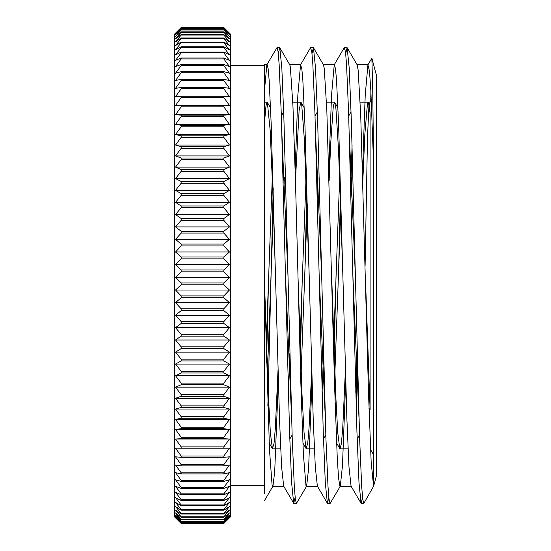 <?xml version="1.0" encoding="UTF-8"?>
<svg xmlns="http://www.w3.org/2000/svg" width="551" height="551" viewBox="0 0 551 551"><rect width="100%" height="100%" fill="white"/><g stroke="black" fill="none" stroke-linecap="round" stroke-linejoin="round"><path stroke-width="0.83" d="M373.454 486.822L376.581 475.162L376.581 75.838L371.863 58.248L367.923 64.791L365.23 95.144L362.537 170.052M370.885 91.287L370.747 101.047M373.571 486.257L371.16 461.958L368.557 394.289L360.733 115.62L358.129 69.874L357.158 64.825L347.144 47.717L349.224 68.124L351.304 119.291L359.617 438.334L361.697 486.574L362.737 499.206L363.777 503.504L373.571 486.257L373.571 163.261L372.752 90.467L371.87 58.248M295.157 497.463L293.697 503.283L283.689 486.175L281.609 467.062L279.536 419.607L271.23 124.753L269.15 80.219L268.117 68.558L267.077 64.591L264.266 64.605L264.266 493.758M264.266 275.5L269.48 449.761L272.091 485.08L272.924 486.196L264.266 500.976M230.58 65.369L264.266 65.369L264.266 485.631L230.58 485.631M369.198 103.74L371.312 100.075M369.253 103.829L370.093 113.396L370.093 409.655A500.522 174.736 68.2 0 1 369.005 408.477M365.099 265.864L367.483 138.025L368.991 104.318M362.537 497.457L361.084 503.283L359.004 482.855L356.931 431.688L348.611 112.659L346.538 64.433L345.498 51.787L344.244 47.682L334.237 64.791L331.537 95.144L328.844 170.052M336.034 275.521L334.161 353.57M328.851 497.463L327.39 503.283L325.31 482.862L323.237 431.695L314.924 112.659L312.844 64.433L311.804 51.787L310.557 47.682L300.543 64.791L297.85 95.144L295.157 170.052M302.341 275.514L300.24 362.51M293.697 503.283L291.624 482.862L289.544 431.695L281.23 112.666L279.15 64.433L278.11 51.787L277.07 47.496L266.849 64.791L264.266 92.85M268.647 275.5L266.546 362.51M373.571 163.261L370.864 90.901L369.507 71.299L367.923 64.791M357.454 362.503L356.153 406.08M361.084 503.283L351.07 486.182L348.997 467.062L346.916 419.6L338.617 124.746L336.537 80.226L335.497 68.551L334.237 64.791M327.39 503.283L317.376 486.175L315.303 467.062L313.23 419.6L304.923 124.746L302.843 80.226L301.81 68.551L300.543 64.791M347.144 47.717L345.691 53.537M340.38 197.43L338.507 275.479M313.457 47.71L323.471 64.818L324.236 68.262L326.839 110.599L334.664 387.697L337.267 458.143L338.576 478.13L339.877 486.264L340.304 486.209L330.083 503.504L329.043 499.213L328.003 486.567L325.923 438.341L317.61 119.326L315.537 68.152L313.457 47.71L311.997 53.543M306.687 197.423L304.813 275.486M279.763 47.703L289.778 64.811L290.343 66.947L292.946 105.799L295.556 183.986L300.77 380.948L303.374 454.079L305.984 485.817L306.611 486.202L296.39 503.497L295.35 499.22L294.31 486.567L292.23 438.355L283.923 119.347L281.843 68.159L279.763 47.703L278.31 53.543M273.22 188.497L267.848 406.08M370.093 409.655L365.347 275.459M351.717 177.594L351.008 197.43M345.387 370.479L342.736 427.969L341.406 443.541L340.077 448.803L339.795 448.555L337.756 432.838L335.724 394.743L331.654 275.459M318.03 177.594L317.314 197.423M311.701 370.479L309.042 427.975L307.713 443.527L306.101 448.569L304.069 432.907L302.031 394.812L297.96 275.493M284.337 177.601L283.62 197.423M278.007 370.486L275.348 427.989L274.019 443.514L272.414 448.583L270.376 432.934L268.344 394.833L264.266 275.521M264.266 125.408L265.995 105.696L267.077 102.183L267.366 102.424L270.176 130.36L272.807 192.079L275.5 275.514M288.38 392.319L289.84 353.57M295.46 180.514L299.103 110.496L300.77 102.197L301.728 104.945L304.359 139.589L309.194 275.541M322.073 392.312L323.533 353.57M329.147 180.521L330.655 144.086L333.279 106.35L334.464 102.197L335.91 108.471L338.541 149.955L342.887 275.534M355.767 392.305L357.227 353.577M362.84 180.521L364.838 134.341L367.462 103.609L368.158 102.19L368.433 102.438L370.093 113.396M355.354 275.479L349.3 134.292M340.814 210.255L334.87 373.399M321.66 275.479L315.606 134.279M307.348 204.366L300.798 381.864M287.966 275.493L281.912 134.299M273.654 204.366L267.104 381.864M358.935 416.714L352.881 275.521M339.664 177.601L333.727 340.745M325.242 416.708L319.187 275.521M306.356 169.123L300.033 340.738M291.548 416.694L285.494 275.507M272.284 177.594L266.112 346.634M272.924 486.196L274.701 471.828L278.31 380.941M306.611 486.202L308.588 468.818L312.004 380.941M340.304 486.209L342.481 465.533L345.691 380.948M350.78 188.497L352.082 144.927M229.45 33.577A931.858 618.277 180 0 0 223.837 28.363L181.162 28.363A931.858 618.277 180 0 0 175.549 33.577A931.858 697.201 180 0 1 181.162 27.695L223.837 27.695A931.858 697.201 180 0 1 229.45 33.577M229.45 36.414A931.858 542.012 180 0 0 223.837 31.848L181.162 31.848A931.858 542.012 180 0 0 175.549 36.414A931.858 758.011 180 0 1 181.162 30.029L223.837 30.029A931.858 758.011 180 0 1 229.45 36.414M229.45 41.876A931.858 459.81 180 0 0 223.837 38.005L181.162 38.005A931.858 459.81 180 0 0 175.549 41.876A931.858 810.514 180 0 1 181.162 35.044L223.837 35.044A931.858 810.514 180 0 1 229.45 41.876M229.45 49.9A931.858 372.566 180 0 0 223.837 46.759L181.162 46.759A931.858 372.566 180 0 0 175.549 49.9A931.858 854.14 180 0 1 181.162 42.703L223.837 42.703A931.858 854.14 180 0 1 229.45 49.9M229.45 60.39A931.858 281.244 180 0 0 223.837 58.02L181.162 58.02A931.858 281.244 180 0 0 175.549 60.39A931.858 888.405 180 0 1 181.162 52.903L223.837 52.903A931.858 888.405 180 0 1 229.45 60.39M229.45 73.242A931.858 186.837 180 0 0 223.837 71.671L181.162 71.671A931.858 186.837 180 0 0 175.549 73.242A931.858 912.931 180 0 1 181.162 65.548L223.837 65.548A931.858 912.931 180 0 1 229.45 73.242M229.45 88.312A931.858 90.392 180 0 0 223.837 87.547L181.162 87.547A931.858 90.392 180 0 0 175.549 88.312A931.858 927.464 180 0 1 181.162 80.494L223.837 80.494A931.858 927.464 180 0 1 229.45 88.312M229.45 105.427A931.858 7.053 180 0 1 223.837 105.489L181.162 105.489A931.858 7.053 180 0 1 175.549 105.427L229.45 105.427A931.858 931.831 0 0 0 223.837 97.575L181.162 97.575A931.858 931.831 -0 0 0 175.549 105.427M229.45 124.409A931.858 104.414 180 0 1 223.837 125.284L181.162 125.284A931.858 104.414 180 0 1 175.549 124.409L229.45 124.409A931.858 925.99 0 0 0 223.837 116.605L181.162 116.605A931.858 925.99 -0 0 0 175.549 124.409M229.45 145.044A931.858 200.633 180 0 1 223.837 146.731L181.162 146.731A931.858 200.633 180 0 1 175.549 145.044L229.45 145.044A931.858 910.004 -0 0 0 223.837 137.371L181.162 137.371A931.858 910.004 0 0 0 175.549 145.044M229.45 167.105A931.858 294.661 180 0 1 223.837 169.591L181.162 169.591A931.858 294.661 180 0 1 175.549 167.105L229.45 167.105A931.858 884.045 -0 0 0 223.837 159.659L181.162 159.659A931.858 884.045 0 0 0 175.549 167.105M229.45 190.357A931.858 385.452 180 0 1 223.837 193.608L181.162 193.608A931.858 385.452 180 0 1 175.549 190.357L229.45 190.357A931.858 848.402 -0 0 0 223.837 183.207L181.162 183.207A931.858 848.402 -0 0 0 175.549 190.357M229.45 214.546A931.858 472.021 180 0 1 223.837 218.527L181.162 218.527A931.858 472.021 180 0 1 175.549 214.546L229.45 214.546A931.858 803.461 0 0 0 223.837 207.775L181.162 207.775A931.858 803.461 -0 0 0 175.549 214.546M229.45 239.396A931.858 553.424 180 0 1 223.837 244.065L181.162 244.065A931.858 553.424 180 0 1 175.549 239.396L229.45 239.396A931.858 749.718 0 0 0 223.837 233.08L181.162 233.08A931.858 749.718 0 0 0 175.549 239.396M229.45 264.645A931.858 628.76 180 0 1 223.837 269.949L181.162 269.949A931.858 628.76 180 0 1 175.549 264.645L229.45 264.645A931.858 687.765 -0 0 0 223.837 258.853L181.162 258.853A931.858 687.765 -0 0 0 175.549 264.645M229.45 290.019A931.858 697.201 180 0 1 223.837 295.894L181.162 295.894A931.858 697.201 180 0 1 175.549 290.019L229.45 290.019A931.858 618.277 -0 0 0 223.837 284.805L181.162 284.805A931.858 618.277 -0 0 0 175.549 290.019M229.45 315.227A931.858 758.011 180 0 1 223.837 321.612L181.162 321.612A931.858 758.011 180 0 1 175.549 315.227L229.45 315.227A931.858 542.012 -0 0 0 223.837 310.654L181.162 310.654A931.858 542.012 0 0 0 175.549 315.227M229.45 339.995A931.858 810.514 180 0 1 223.837 346.827L181.162 346.827A931.858 810.514 180 0 1 175.549 339.995L229.45 339.995A931.858 459.81 0 0 0 223.837 336.124L181.162 336.124A931.858 459.81 0 0 0 175.549 339.995M229.45 364.066A931.858 854.14 180 0 1 223.837 371.264L181.162 371.264A931.858 854.14 180 0 1 175.549 364.066L229.45 364.066A931.858 372.566 0 0 0 223.837 360.926L181.162 360.926A931.858 372.566 0 0 0 175.549 364.066M229.45 387.16A931.858 888.405 180 0 1 223.837 394.647L181.162 394.647A931.858 888.405 180 0 1 175.549 387.16L229.45 387.16A931.858 281.244 0 0 0 223.837 384.791L181.162 384.791A931.858 281.244 -0 0 0 175.549 387.16M229.45 409.035A931.858 912.931 180 0 1 223.837 416.728L181.162 416.728A931.858 912.931 180 0 1 175.549 409.035L229.45 409.035A931.858 186.837 -0 0 0 223.837 407.458L181.162 407.458A931.858 186.837 0 0 0 175.549 409.035M229.45 429.443A931.858 927.464 180 0 1 223.837 437.26L181.162 437.26A931.858 927.464 180 0 1 175.549 429.443L229.45 429.443A931.858 90.392 0 0 0 223.837 428.685L181.162 428.685A931.858 90.392 0 0 0 175.549 429.443M229.45 448.17A931.858 931.831 -0 0 1 223.837 456.021L181.162 456.021A931.858 931.831 -0 0 1 175.549 448.17A931.858 7.053 -0 0 0 181.162 448.225L223.837 448.225A931.858 7.053 -0 0 0 229.45 448.17M229.45 465.003A931.858 925.99 0 0 1 223.837 472.806L181.162 472.806A931.858 925.99 -0 0 1 175.549 465.003A931.858 104.414 0 0 0 181.162 465.877L223.837 465.877A931.858 104.414 0 0 0 229.45 465.003M229.45 479.756A931.858 910.004 -0 0 1 223.837 487.421L181.162 487.421A931.858 910.004 0 0 1 175.549 479.756A931.858 200.633 0 0 0 181.162 481.443L223.837 481.443A931.858 200.633 -0 0 0 229.45 479.756M229.45 492.27A931.858 884.045 0 0 1 223.837 499.723L181.162 499.723A931.858 884.045 0 0 1 175.549 492.27A931.858 294.661 0 0 0 181.162 494.757L223.837 494.757A931.858 294.661 0 0 0 229.45 492.27M229.45 502.416A931.858 848.402 -0 0 1 223.837 509.565L181.162 509.565A931.858 848.402 -0 0 1 175.549 502.416A931.858 385.452 0 0 0 181.162 505.666L223.837 505.666A931.858 385.452 0 0 0 229.45 502.416M229.45 510.074A931.858 803.461 -0 0 1 223.837 516.845L181.162 516.845A931.858 803.461 0 0 1 175.549 510.074A931.858 472.021 -0 0 0 181.162 514.049L223.837 514.049A931.858 472.021 0 0 0 229.45 510.074M229.45 515.157A931.858 749.718 -0 0 1 223.837 521.473L181.162 521.473A931.858 749.718 -0 0 1 175.549 515.157A931.858 553.424 -0 0 0 181.162 519.82L223.837 519.82A931.858 553.424 -0 0 0 229.45 515.157M229.45 517.616A931.858 687.765 -0 0 1 223.837 523.416L181.162 523.416A931.858 687.765 0 0 1 175.549 517.616A931.858 628.76 -0 0 0 181.162 522.92L223.837 522.92A931.858 628.76 0 0 0 229.45 517.616M177.436 519.751A931.858 663.893 -0 0 0 181.162 523.45L223.837 523.45A931.858 663.893 0 0 0 227.563 519.751L230.58 516.742L230.58 34.258L227.556 31.242A931.858 663.893 180 0 1 229.45 33.143A931.858 653.92 180 0 0 223.837 27.633L181.162 27.633A931.858 653.92 180 0 0 175.549 33.143A931.858 663.893 180 0 1 177.436 31.249A931.858 663.893 180 0 1 181.162 27.55L223.837 27.55A931.858 663.893 180 0 1 227.563 31.249M229.45 516.721A931.858 719.73 -0 0 1 223.837 522.782L181.162 522.782A931.858 719.73 -0 0 1 175.549 516.721A931.858 591.898 -0 0 0 181.162 521.707L223.837 521.707A931.858 591.898 0 0 0 229.45 516.721M229.45 512.94A931.858 777.661 -0 0 1 223.837 519.497L181.162 519.497A931.858 777.661 -0 0 1 175.549 512.94A931.858 513.422 0 0 0 181.162 517.265L223.837 517.265A931.858 513.422 0 0 0 229.45 512.94M229.45 506.562A931.858 827.065 0 0 1 223.837 513.532L181.162 513.532A931.858 827.065 0 0 1 175.549 506.562A931.858 429.325 0 0 0 181.162 510.178L223.837 510.178A931.858 429.325 -0 0 0 229.45 506.562M229.45 497.649A931.858 867.412 0 0 1 223.837 504.957L181.162 504.957A931.858 867.412 -0 0 1 175.549 497.649A931.858 340.525 0 0 0 181.162 500.515L223.837 500.515A931.858 340.525 -0 0 0 229.45 497.649M229.45 486.306A931.858 898.254 -0 0 1 223.837 493.875L181.162 493.875A931.858 898.254 -0 0 1 175.549 486.306A931.858 247.984 0 0 0 181.162 488.393L223.837 488.393A931.858 247.984 -0 0 0 229.45 486.306M229.45 472.648A931.858 919.254 0 0 1 223.837 480.396L181.162 480.396A931.858 919.254 -0 0 1 175.549 472.648A931.858 152.737 -0 0 0 181.162 473.936L223.837 473.936A931.858 152.737 0 0 0 229.45 472.648M229.45 456.834A931.858 930.184 0 0 1 223.837 464.672L181.162 464.672A931.858 930.184 -0 0 1 175.549 456.834A931.858 55.809 0 0 0 181.162 457.302L223.837 457.302A931.858 55.809 -0 0 0 229.45 456.834M229.45 439.03A931.858 930.921 180 0 1 223.837 446.875L181.162 446.875A931.858 930.921 180 0 1 175.549 439.03L229.45 439.03A931.858 41.724 -0 0 0 223.837 438.679L181.162 438.679A931.858 41.724 0 0 0 175.549 439.03M229.45 419.435A931.858 921.458 180 0 1 223.837 427.204L181.162 427.204A931.858 921.458 180 0 1 175.549 419.435L229.45 419.435A931.858 138.804 0 0 0 223.837 418.264L181.162 418.264A931.858 138.804 -0 0 0 175.549 419.435M229.45 398.263A931.858 901.904 180 0 1 223.837 405.867L181.162 405.867A931.858 901.904 180 0 1 175.549 398.263L229.45 398.263A931.858 234.361 -0 0 0 223.837 396.293L181.162 396.293A931.858 234.361 -0 0 0 175.549 398.263M229.45 375.748A931.858 872.467 180 0 1 223.837 383.103L181.162 383.103A931.858 872.467 180 0 1 175.549 375.748L229.45 375.748A931.858 327.356 -0 0 0 223.837 372.993L181.162 372.993A931.858 327.356 0 0 0 175.549 375.748M229.45 352.137A931.858 833.47 180 0 1 223.837 359.162L181.162 359.162A931.858 833.47 180 0 1 175.549 352.137L229.45 352.137A931.858 416.756 -0 0 0 223.837 348.625L181.162 348.625A931.858 416.756 0 0 0 175.549 352.137M229.45 327.68A931.858 785.34 180 0 1 223.837 334.299L181.162 334.299A931.858 785.34 180 0 1 175.549 327.68L229.45 327.68A931.858 501.596 -0 0 0 223.837 323.458L181.162 323.458A931.858 501.596 0 0 0 175.549 327.68M229.45 302.657A931.858 728.608 180 0 1 223.837 308.794L181.162 308.794A931.858 728.608 180 0 1 175.549 302.657L229.45 302.657A931.858 580.94 0 0 0 223.837 297.76L181.162 297.76A931.858 580.94 0 0 0 175.549 302.657M229.45 277.332A931.858 663.893 180 0 1 223.837 282.932L181.162 282.932A931.858 663.893 180 0 1 175.549 277.332L229.45 277.332A931.858 653.92 -0 0 0 223.837 271.822L181.162 271.822A931.858 653.92 -0 0 0 175.549 277.332M229.45 251.993A931.858 591.898 180 0 1 223.837 256.98L181.162 256.98A931.858 591.898 180 0 1 175.549 251.993L229.45 251.993A931.858 719.73 -0 0 0 223.837 245.925L181.162 245.925A931.858 719.73 -0 0 0 175.549 251.993M229.45 226.909A931.858 513.422 180 0 1 223.837 231.234L181.162 231.234A931.858 513.422 180 0 1 175.549 226.909L229.45 226.909A931.858 777.661 -0 0 0 223.837 220.352L181.162 220.352A931.858 777.661 -0 0 0 175.549 226.909M229.45 202.355A931.858 429.325 180 0 1 223.837 205.971L181.162 205.971A931.858 429.325 180 0 1 175.549 202.355L229.45 202.355A931.858 827.065 0 0 0 223.837 195.385L181.162 195.385A931.858 827.065 0 0 0 175.549 202.355M229.45 178.6A931.858 340.525 180 0 1 223.837 181.472L181.162 181.472A931.858 340.525 180 0 1 175.549 178.6L229.45 178.6A931.858 867.412 -0 0 0 223.837 171.292L181.162 171.292A931.858 867.412 0 0 0 175.549 178.6M229.45 155.912A931.858 247.984 180 0 1 223.837 157.999L181.162 157.999A931.858 247.984 180 0 1 175.549 155.912L229.45 155.912A931.858 898.254 0 0 0 223.837 148.343L181.162 148.343A931.858 898.254 0 0 0 175.549 155.912M229.45 134.534A931.858 152.737 180 0 1 223.837 135.821L181.162 135.821A931.858 152.737 180 0 1 175.549 134.534L229.45 134.534A931.858 919.254 0 0 0 223.837 126.785L181.162 126.785A931.858 919.254 0 0 0 175.549 134.534M229.45 114.698A931.858 55.809 180 0 1 223.837 115.166L181.162 115.166A931.858 55.809 180 0 1 175.549 114.698L229.45 114.698A931.858 930.184 -0 0 0 223.837 106.86L181.162 106.86A931.858 930.184 0 0 0 175.549 114.698M229.45 96.625A931.858 41.724 180 0 0 223.837 96.273L181.162 96.273A931.858 41.724 180 0 0 175.549 96.625A931.858 930.921 180 0 1 181.162 88.78L223.837 88.78A931.858 930.921 180 0 1 229.45 96.625M229.45 80.508A931.858 138.804 180 0 0 223.837 79.337L181.162 79.337A931.858 138.804 180 0 0 175.549 80.508A931.858 921.458 180 0 1 181.162 72.746L223.837 72.746A931.858 921.458 180 0 1 229.45 80.508M229.45 66.533A931.858 234.361 180 0 0 223.837 64.557L181.162 64.557A931.858 234.361 180 0 0 175.549 66.533A931.858 901.904 180 0 1 181.162 58.929L223.837 58.929A931.858 901.904 180 0 1 229.45 66.533M229.45 54.845A931.858 327.356 180 0 0 223.837 52.083L181.162 52.083A931.858 327.356 180 0 0 175.549 54.845A931.858 872.467 180 0 1 181.162 47.489L223.837 47.489A931.858 872.467 180 0 1 229.45 54.845M229.45 45.575A931.858 416.756 180 0 0 223.837 42.062L181.162 42.062A931.858 416.756 180 0 0 175.549 45.575A931.858 833.47 180 0 1 181.162 38.549L223.837 38.549A931.858 833.47 180 0 1 229.45 45.575M229.45 38.825A931.858 501.596 180 0 0 223.837 34.596L181.162 34.596A931.858 501.596 180 0 0 175.549 38.825A931.858 785.34 180 0 1 181.162 32.206L223.837 32.206A931.858 785.34 180 0 1 229.45 38.825M229.45 34.665A931.858 580.94 180 0 0 223.837 29.768L181.162 29.768A931.858 580.94 180 0 0 175.549 34.665A931.858 728.608 180 0 1 181.162 28.521L223.837 28.521A931.858 728.608 180 0 1 229.45 34.665M223.837 513.532L223.837 514.049M181.162 513.532L181.162 514.049M181.162 516.845L181.162 517.265M223.837 516.845L223.837 517.265M223.837 504.957L223.837 505.666M181.162 504.957L181.162 505.666M181.162 509.565L181.162 510.178M223.837 509.565L223.837 510.178M223.837 493.875L223.837 494.757M181.162 493.875L181.162 494.757M181.162 499.723L181.162 500.515M223.837 499.723L223.837 500.515M223.837 480.396L223.837 481.443M181.162 480.396L181.162 481.443M181.162 487.421L181.162 488.393M223.837 487.421L223.837 488.393M223.837 464.672L223.837 465.877M181.162 464.672L181.162 465.877M181.162 472.806L181.162 473.936M223.837 472.806L223.837 473.936M223.837 446.875L223.837 448.225M181.162 446.875L181.162 448.225M181.162 456.021L181.162 457.302M223.837 456.021L223.837 457.302M223.837 427.204L223.837 428.685M181.162 427.204L181.162 428.685M181.162 437.26L181.162 438.679M223.837 437.26L223.837 438.679M223.837 405.867L223.837 407.458M181.162 405.867L181.162 407.458M181.162 416.728L181.162 418.264M223.837 416.728L223.837 418.264M223.837 383.103L223.837 384.791M181.162 383.103L181.162 384.791M181.162 394.647L181.162 396.293M223.837 394.647L223.837 396.293M223.837 359.162L223.837 360.926M181.162 359.162L181.162 360.926M181.162 371.264L181.162 372.993M223.837 371.264L223.837 372.993M223.837 334.299L223.837 336.124M181.162 334.299L181.162 336.124M181.162 346.827L181.162 348.625M223.837 346.827L223.837 348.625M223.837 308.794L223.837 310.654M181.162 308.794L181.162 310.654M181.162 321.612L181.162 323.458M223.837 321.612L223.837 323.458M223.837 282.932L223.837 284.805M181.162 282.932L181.162 284.805M181.162 295.894L181.162 297.76M223.837 295.894L223.837 297.76M223.837 256.98L223.837 258.853M181.162 256.98L181.162 258.853M181.162 269.949L181.162 271.822M223.837 269.949L223.837 271.822M223.837 231.234L223.837 233.08M181.162 231.234L181.162 233.08M181.162 244.065L181.162 245.925M223.837 244.065L223.837 245.925M223.837 205.971L223.837 207.775M181.162 205.971L181.162 207.775M181.162 218.527L181.162 220.352M223.837 218.527L223.837 220.352M223.837 181.472L223.837 183.207M181.162 181.472L181.162 183.207M181.162 193.608L181.162 195.385M223.837 193.608L223.837 195.385M223.837 157.999L223.837 159.659M181.162 157.999L181.162 159.659M181.162 169.591L181.162 171.292M223.837 169.591L223.837 171.292M223.837 135.821L223.837 137.371M181.162 135.821L181.162 137.371M181.162 146.731L181.162 148.343M223.837 146.731L223.837 148.343M223.837 115.166L223.837 116.605M181.162 115.166L181.162 116.605M181.162 125.284L181.162 126.785M223.837 125.284L223.837 126.785M223.837 96.273L223.837 97.575M181.162 96.273L181.162 97.575M181.162 105.489L181.162 106.86M223.837 105.489L223.837 106.86M223.837 79.337L223.837 80.494M181.162 79.337L181.162 80.494M181.162 87.547L181.162 88.78M223.837 87.547L223.837 88.78M223.837 64.557L223.837 65.548M181.162 64.557L181.162 65.548M181.162 71.671L181.162 72.746M223.837 71.671L223.837 72.746M223.837 52.083L223.837 52.903M181.162 52.083L181.162 52.903M181.162 58.02L181.162 58.929M223.837 58.02L223.837 58.929M223.837 42.062L223.837 42.703M181.162 42.062L181.162 42.703M181.162 46.759L181.162 47.489M223.837 46.759L223.837 47.489M223.837 34.596L223.837 35.044M181.162 34.596L181.162 35.044M181.162 38.005L181.162 38.549M223.837 38.005L223.837 38.549M181.162 31.848L181.162 32.206M223.837 31.848L223.837 32.206M177.443 519.758L174.419 516.742L174.419 34.258L177.443 31.242M370.554 449.616L373.571 454.83M346.93 47.517L344.52 47.517M313.237 47.517L310.826 47.517M279.543 47.517L277.139 47.517M363.708 503.483L361.304 503.483M330.015 503.483L327.611 503.483M296.342 503.483L293.917 503.483M272.69 448.817L280.673 448.817M306.384 448.817L314.366 448.817M340.077 448.817L348.06 448.817M264.266 102.183L267.077 102.183M292.788 102.183L300.77 102.183M326.481 102.183L334.464 102.183M360.175 102.183L368.158 102.183M351.063 111.949L348.721 115.944M339.795 448.555L336.578 443.066M317.369 111.943L315.027 115.93M306.101 448.569L302.885 443.073M283.675 111.949L281.341 115.944M272.414 448.583L269.191 443.087M337.963 107.934L334.746 102.445M325.813 435.063L323.478 439.051M304.269 107.92L301.06 102.438M292.126 435.049L289.785 439.037M270.575 107.906L267.366 102.424M359.507 435.063L357.172 439.057M369.266 103.864L368.433 102.438M272.69 486.395L283.813 486.395M306.384 486.395L317.507 486.395M340.077 486.395L351.194 486.395M289.654 64.605L300.77 64.605M323.341 64.605L334.464 64.605M357.034 64.605L368.158 64.605"/></g></svg>

